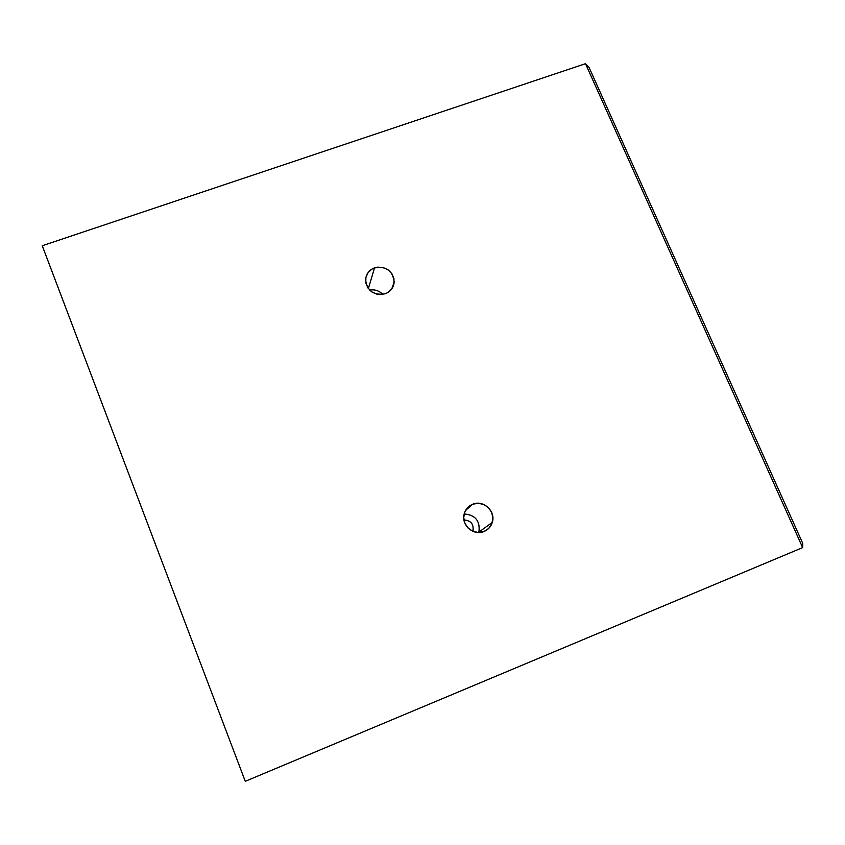 <?xml version="1.0" encoding="UTF-8"?>
<svg xmlns="http://www.w3.org/2000/svg" width="845" height="845" viewBox="0 0 845 845"><rect width="100%" height="100%" fill="white"/><g stroke="black" fill="none" stroke-linecap="round" stroke-linejoin="round"><path stroke-width="1.27" d="M382.827 294.387C379.162 290.691 374.779 289.254 369.666 290.099C374.779 289.254 379.162 290.691 382.827 294.387M374.536 267.844C386.133 265.932 392.682 270.664 394.192 282.008C393.633 287.649 390.665 291.557 385.299 293.743L387.781 292.571L391.753 288.916L393.918 284.036L393.95 278.67L391.848 273.632L387.939 269.671L382.806 267.411L377.229 267.168L372.053 269.006L368.071 272.629L365.885 277.509L365.822 282.885L367.924 287.955L371.842 291.926L377.007 294.197L379.796 294.578L385.299 293.743C373.986 295.729 367.406 291.187 365.579 280.128C365.959 274.213 368.948 270.115 374.536 267.844L368.367 288.589L374.536 267.844M478.83 532.53L478.988 532.023C480.256 520.9 475.312 514.88 464.169 513.95C475.577 514.996 480.467 521.185 478.83 532.53M472.672 504.233C483.329 499.49 496.089 511.278 492.286 522.4C490.913 526.71 488.146 529.752 483.995 531.516L488.706 528.431L491.822 523.742L492.878 518.175L491.727 512.556L488.537 507.75L483.805 504.486L478.228 503.25L472.672 504.233L467.961 507.285L464.824 511.954L463.736 517.541L464.877 523.171L468.067 528.009L472.82 531.283L478.418 532.519L483.995 531.516C473.675 536.153 461.085 525.189 464.106 514.214C465.331 509.461 468.183 506.134 472.672 504.233L465.606 510.348L472.672 504.233M472.862 531.304C474.034 524.28 471.066 520.52 463.958 520.013C470.686 520.362 473.739 523.9 473.084 530.628L472.862 531.304M42.25 245.747L245.272 781.308L802.644 547.602L245.272 781.308L42.25 245.747L585.49 63.692L802.644 547.602L802.75 543.377L589.007 67.315L802.75 543.377L802.644 547.602L585.49 63.692L589.007 67.315L585.49 63.692L42.25 245.747M391.731 288.958L394.192 282.008M478.988 532.023L492.286 522.4M473.084 530.628L472.429 531.114"/></g></svg>
